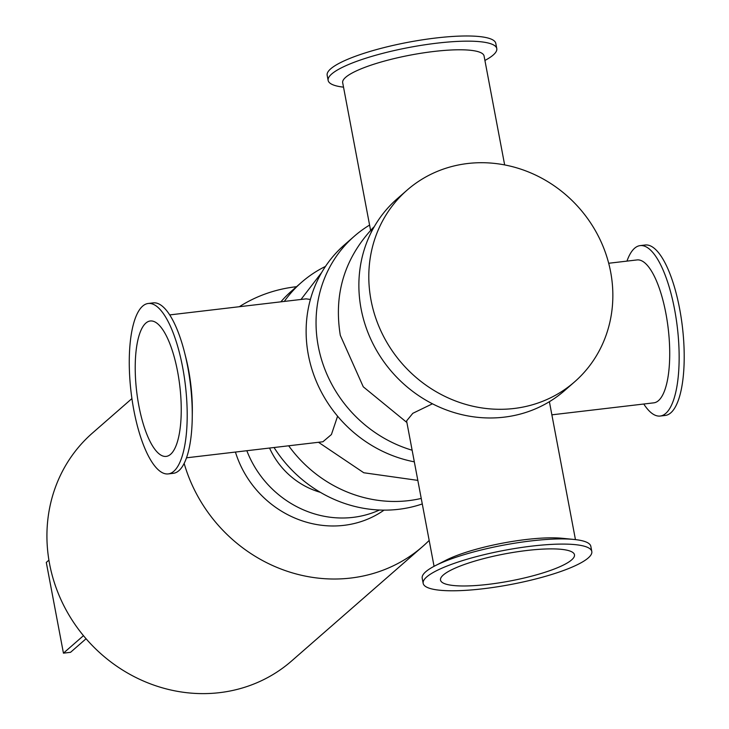 <?xml version="1.0" encoding="UTF-8"?>
<svg xmlns="http://www.w3.org/2000/svg" width="729" height="729" viewBox="0 0 729 729"><rect width="100%" height="100%" fill="white"/><g stroke="black" fill="none" stroke-linecap="round" stroke-linejoin="round"><path stroke-width="1.09" d="M288.684 445.793A127.293 117.861 48.9 0 0 408.468 500.659A127.293 117.861 48.9 0 0 421.234 498.426M325.462 266.422A127.293 117.861 48.9 0 0 301.578 282.296A127.293 117.861 48.9 0 0 284.301 301.423M274.049 447.515A127.293 117.861 48.9 0 0 398.544 509.325A127.293 117.861 48.9 0 0 422.273 503.949M301.578 282.296L291.655 290.971A127.293 117.861 48.9 0 0 280.856 301.833M369.585 225.07A127.293 117.861 48.9 0 0 354.33 236.214A127.293 117.861 48.9 0 0 320.496 355.952A127.293 117.861 48.9 0 0 412.122 450.221M354.33 236.214L344.407 244.889A127.293 117.861 48.9 0 0 312.367 370.678A127.293 117.861 48.9 0 0 414.318 461.84M407.083 190.141L397.159 198.807A127.293 117.861 48.9 0 0 372.3 342.393A127.293 117.861 48.9 0 0 504.04 417.17A127.293 117.861 48.9 0 0 564.638 390.553L574.57 381.878A127.293 117.861 48.9 0 0 579.591 208.476A127.293 117.861 48.9 0 0 407.083 190.141A127.293 117.861 48.9 0 0 382.224 333.718A127.293 117.861 48.9 0 0 513.972 408.495A127.293 117.861 48.9 0 0 574.57 381.878M184.155 463.416A151.34 140.123 48.9 0 0 422.765 546.404A151.34 140.123 48.9 0 0 429.171 540.417M296.539 286.697A151.34 140.123 48.9 0 0 239.322 306.718M131.913 398.581L92.437 433.062A151.34 140.123 48.9 0 0 49.554 563.79A151.34 140.123 48.9 0 0 147.486 682.718A151.34 140.123 48.9 0 0 291.564 661.012L422.765 546.404M320.35 492.321A75.433 69.838 -131.1 0 1 269.557 448.043M379.454 510.018A99.007 91.663 -131.1 0 1 246.839 450.713M384.028 510.136A99.007 91.663 -131.1 0 1 235.431 452.053M343.523 87.161A85.803 17.368 -10.7 0 1 328.15 80.436A85.803 17.368 -10.7 0 1 436.881 43.175A85.803 17.368 -10.7 0 1 496.777 48.57A85.803 17.368 -10.7 0 1 484.913 60.452M504.65 164.927L484.074 55.996A71.943 14.562 169.3 0 0 433.846 51.477A71.943 14.562 169.3 0 0 342.685 82.714L370.587 230.373M328.15 80.436L327.166 75.26A85.803 17.368 -10.7 0 1 435.896 37.999A85.803 17.368 -10.7 0 1 495.793 43.403L496.777 48.57M423.175 583.364L422.2 578.197A85.803 17.368 -10.7 0 1 435.286 565.677A85.803 17.368 -10.7 0 1 530.931 540.936A85.803 17.368 -10.7 0 1 574.069 539.46A85.803 17.368 -10.7 0 1 590.827 546.331L591.802 551.507A85.803 17.368 -10.7 0 1 510.719 584.503A85.803 17.368 -10.7 0 1 423.175 583.364A85.803 17.368 -10.7 0 1 531.906 546.103A85.803 17.368 -10.7 0 1 591.802 551.507M435.286 565.677L445.875 560.273A71.943 14.562 -10.7 0 1 526.065 539.524A71.943 14.562 -10.7 0 1 562.241 538.284L574.069 539.46M643.771 404.021A85.803 27.374 -96.7 0 0 660.21 416.04A85.803 27.374 -96.7 0 0 674.598 309.497A85.803 27.374 -96.7 0 0 640.153 245.609A85.803 27.374 -96.7 0 0 626.958 261.119M660.21 416.04L665.267 415.448A85.803 27.374 -96.7 0 0 679.656 308.896A85.803 27.374 -96.7 0 0 645.22 245.008L640.153 245.609M551.871 414.828L653.84 402.836A71.943 22.954 -96.7 0 0 665.905 313.497A71.943 22.954 -96.7 0 0 637.028 259.934L608.697 263.26M168.253 473.914L173.311 473.321A85.803 27.374 -96.7 0 0 192.246 417.562A85.803 27.374 -96.7 0 0 187.708 366.769A85.803 27.374 -96.7 0 0 184.619 352.727A85.803 27.374 -96.7 0 0 153.263 302.881L148.206 303.483A85.803 27.374 -96.7 0 0 131.047 391.892A85.803 27.374 -96.7 0 0 168.253 473.914A85.803 27.374 -96.7 0 0 182.651 367.37A85.803 27.374 -96.7 0 0 148.206 303.483M184.619 352.727L185.922 357.884A71.943 22.954 83.3 0 1 188.51 369.658A71.943 22.954 83.3 0 1 192.319 412.24L192.246 417.562M374.269 226.692L373.12 227.74L370.997 232.56M434.065 566.315L406.591 420.925L412.824 413.307L432.461 403.793M526.894 550.486A68.171 13.805 -10.7 0 1 574.479 554.778A68.171 13.805 -10.7 0 1 510.054 580.995A68.171 13.805 -10.7 0 1 440.507 580.093A68.171 13.805 -10.7 0 1 526.894 550.486M169.702 314.91L306.098 298.863L310.381 299.464M337.591 416.195L331.422 434.53L322.911 441.765L186.506 457.812M177.63 371.754A68.171 21.752 -96.7 0 0 150.265 320.988A68.171 21.752 -96.7 0 0 136.633 391.236A68.171 21.752 -96.7 0 0 166.194 456.4A68.171 21.752 -96.7 0 0 177.63 371.754M86.068 638.75L70.54 652.318L63.441 653.157L83.461 635.67M48.907 560.136L46.291 562.423L63.441 653.157M406.882 422.492L363.27 386.807L340.306 335.349C333.6 294.088 344.535 258.221 373.12 227.74M575.445 539.606L549.393 401.697M301.004 299.464L321.644 272.546M318.482 442.284L363.78 472.756L417.826 480.384"/></g></svg>
